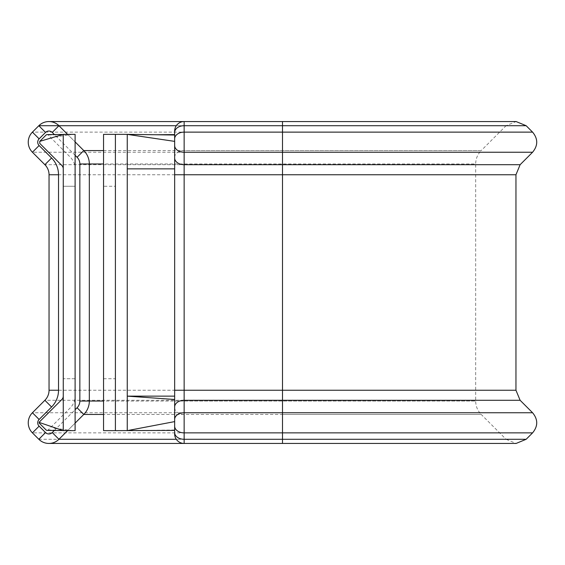 <?xml version="1.0" encoding="UTF-8"?>
<svg xmlns="http://www.w3.org/2000/svg" width="565" height="565" viewBox="0 0 565 565"><rect width="100%" height="100%" fill="white"/><g stroke="black" fill="none" stroke-linecap="round" stroke-linejoin="round"><path stroke-width="0.42" stroke-dasharray="2.83 2.12" d="M75.11 378.727L63.259 378.727L63.259 186.273L63.259 378.727L75.11 378.727L75.11 186.273L63.259 186.273L75.11 186.273L75.11 378.727M520.125 400.295L44.875 400.295L32.417 412.754A14.224 14.224 0 0 0 32.417 432.868L38.83 439.28A14.224 14.224 0 0 0 58.944 439.28L83.775 414.449A18.963 18.963 0 0 0 89.334 401.037L89.334 163.977A18.963 18.963 0 0 0 83.782 150.572L58.951 125.72A14.224 14.224 0 0 0 38.837 125.713L32.417 132.125A14.224 14.224 0 0 0 32.417 152.239L44.875 164.697L520.125 164.697M282.5 443.447L282.5 414.449L481.225 414.449L506.056 439.28L176.287 439.28M103.55 186.273L103.55 378.727L103.55 186.273L115.401 186.273L115.401 378.727L115.401 186.273M103.55 378.727L115.401 378.727M127.252 430.636L174.656 429.986L174.656 396.129L127.252 396.129L127.252 134.364L103.55 134.364L103.55 430.636L127.252 430.636L127.252 396.129L174.656 396.129L174.656 143.39M174.656 390.238L174.656 168.864L127.252 168.864M115.401 430.636L115.401 134.364M174.656 396.129L174.656 399.483M174.656 429.986L174.656 430.403M174.656 407.746A9.478 6.702 -0 0 0 184.141 414.449L282.5 414.449L282.5 125.72L184.141 125.72A9.478 6.702 180 0 0 174.656 132.422L174.656 432.578A9.478 6.702 0 0 0 184.141 439.28L184.141 121.553L516.113 121.553L506.049 125.72L176.287 125.72M75.11 423.114L67.595 430.636M67.588 134.364L75.11 141.893M515.958 174.755L49.042 174.755L49.042 390.238L515.958 390.238M47.114 430.403A1.42 1.42 0 0 0 48.131 429.986L70.251 407.866A16.59 16.59 0 0 0 75.11 396.129L75.11 168.864A16.59 16.59 0 0 0 70.251 157.134L48.131 135.014A1.42 1.42 0 0 0 47.114 134.597M48.131 429.986L75.11 430.636L63.259 430.636L63.259 134.364L75.11 134.364L48.131 135.014M75.11 168.864L75.11 134.364M75.11 430.636L75.11 396.129M184.141 443.447L184.141 439.28L506.056 439.28L516.113 443.447L184.141 443.447M532.583 412.754L32.417 412.754A14.224 14.224 0 0 0 32.417 432.868L532.583 432.868M526.163 125.713L58.944 125.713A14.224 14.224 0 0 0 38.837 125.713M532.583 132.125L32.417 132.125A14.224 14.224 0 0 0 32.417 152.239L532.583 152.239M83.775 414.449A18.963 18.963 0 0 0 89.334 401.037M89.334 163.977A18.963 18.963 0 0 0 83.782 150.572M526.17 439.28L38.83 439.28A14.224 14.224 0 0 0 58.944 439.28M174.656 401.037L475.666 401.037C475.744 406.242 477.595 410.713 481.225 414.449L103.55 414.449M174.656 163.977L475.666 163.977L475.666 401.037L103.55 401.037M174.656 157.275A9.478 6.702 180 0 1 184.141 150.572L481.218 150.572C477.595 154.309 475.744 158.779 475.666 163.977L103.55 163.977M282.5 121.553L282.5 125.72L506.049 125.72L481.218 150.572L103.55 150.572M54.353 430.466L75.11 409.71M75.11 155.311L54.353 134.534M156.978 134.767L156.23 134.76M62.941 134.456L72.645 134.378L54.268 137.048M62.941 430.537L72.645 430.622L56.006 428.44"/><path stroke-width="0.85" d="M282.5 121.553L184.141 121.553L184.141 125.713L526.163 125.713L516.113 121.553L282.5 121.553L282.5 439.28L184.141 439.28L184.141 443.447A9.478 9.478 0 0 1 174.656 433.969L174.656 432.578L174.656 433.969M48.887 121.553L184.141 121.553A9.478 9.478 0 0 0 174.656 131.031L174.656 132.422L174.656 131.031M67.595 430.636L58.944 439.28A14.224 14.224 0 0 1 38.83 439.28L32.417 432.868A14.224 14.224 0 0 1 32.417 412.754L44.875 400.295A14.224 14.224 0 0 0 49.042 390.238L49.042 174.755A14.224 14.224 0 0 0 44.875 164.697L32.417 152.239A14.224 14.224 0 0 1 32.417 132.125L38.837 125.713A14.224 14.224 0 0 1 58.951 125.72L67.588 134.364M174.656 406.998A9.478 6.702 180 0 1 184.141 400.295L520.125 400.295L532.583 412.754L184.141 412.754L184.141 439.28A9.478 6.702 180 0 1 174.656 432.578L174.656 132.422A9.478 6.709 0 0 1 184.141 125.713L184.141 412.754A9.478 6.702 180 0 0 174.656 419.463M526.163 125.713L532.583 132.125L184.141 132.125A9.478 6.709 0 0 0 174.656 138.835M174.656 174.755L515.958 174.755L515.958 390.238L174.656 390.238L174.656 396.129L127.252 396.129L174.656 399.483L174.656 430.403L115.401 430.636L115.401 134.364L103.55 134.364L103.55 430.636L115.401 430.636M115.401 134.364L127.252 134.364L127.252 168.864L174.656 168.864L174.656 143.39M174.656 421.603L127.252 430.636L127.252 168.864M174.656 135.014L127.252 134.364L174.656 141.377M75.11 141.893L83.782 150.572A18.963 18.963 0 0 1 89.334 163.977L89.334 401.037A18.963 18.963 0 0 1 83.775 414.449L75.11 423.114M54.353 134.534L52.241 132.422A4.739 4.739 0 0 0 45.539 132.422L39.119 138.835A4.739 4.739 0 0 0 39.119 145.537L51.577 157.995L44.875 164.697A14.224 14.224 0 0 1 49.042 174.755A14.224 14.224 0 0 0 44.875 164.697A14.224 14.224 0 0 1 49.042 174.755L58.52 174.755L58.52 390.238A23.702 23.702 0 0 1 51.577 406.998L39.119 419.463A4.739 4.739 0 0 0 39.119 426.165L32.417 432.868M58.52 390.238L49.042 390.238A14.224 14.224 0 0 1 44.875 400.295A14.224 14.224 0 0 0 49.042 390.238A14.224 14.224 0 0 1 44.875 400.295L51.577 406.998M39.112 422.98L46.118 429.986A1.42 1.42 0 0 0 47.114 430.403L62.941 430.537M63.259 396.129A4.739 4.739 0 0 1 61.875 399.483L39.183 422.175M62.941 134.456L47.114 134.597A1.42 1.42 0 0 0 46.118 135.014L39.748 141.377L39.748 143.39L61.875 165.517A4.739 4.739 0 0 1 63.259 168.864M63.259 134.364L75.11 134.364L75.11 430.636L63.259 430.636L63.259 134.364L39.748 141.377M39.55 422.542L63.259 430.636M39.119 145.537L32.417 152.239M176.287 125.72L38.837 125.713A14.224 14.224 0 0 1 58.951 125.72L52.241 132.422M28.25 422.811A14.224 14.224 0 0 1 32.417 412.754L39.119 419.463M28.25 142.182A14.224 14.224 0 0 1 32.417 132.125L39.119 138.835M103.55 401.037L89.334 401.037A18.963 18.963 0 0 1 83.775 414.449L77.073 407.746A9.478 9.478 0 0 0 79.849 401.037L79.849 163.977A9.478 9.478 0 0 0 77.08 157.275L75.11 155.311M103.55 150.572L83.782 150.572A18.963 18.963 0 0 1 89.334 163.977L79.849 163.977M176.287 439.28L58.944 439.28A14.224 14.224 0 0 1 38.83 439.28L45.532 432.578A4.739 4.739 0 0 0 52.241 432.578L54.353 430.466M103.55 414.449L83.775 414.449M103.55 163.977L89.334 163.977M174.656 145.537A9.478 6.702 0 0 0 184.141 152.239L532.583 152.239C538.099 145.537 538.099 138.828 532.583 132.125M174.656 157.995A9.478 6.702 0 0 0 184.141 164.697L520.125 164.697L532.583 152.239M174.656 426.165A9.478 6.702 180 0 0 184.141 432.868L532.583 432.868C538.099 426.165 538.099 419.463 532.583 412.754M526.17 439.28L516.113 443.447L282.5 443.447L282.5 439.28L526.17 439.28L532.583 432.868M39.119 426.165L45.532 432.578M75.11 409.71L77.073 407.746M51.577 157.995A23.702 23.702 0 0 1 58.52 174.755M38.837 125.713L45.539 132.422M83.782 150.572L77.08 157.275M89.334 401.037L79.849 401.037M58.944 439.28L52.241 432.578M155.947 134.76L174.656 134.597M520.125 164.697L515.958 174.755M515.958 390.238L520.125 400.295M48.887 443.447L282.5 443.447M54.268 427.952L56.006 428.44"/></g></svg>
